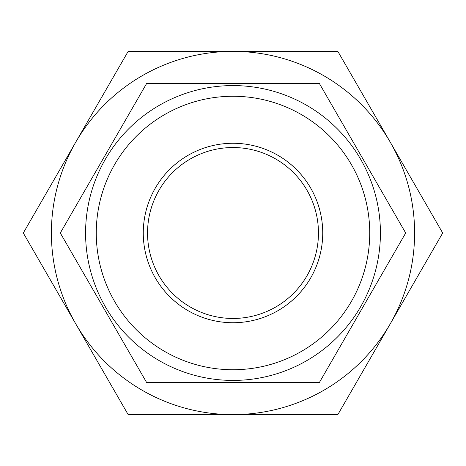 <?xml version="1.0" encoding="UTF-8"?>
<svg xmlns="http://www.w3.org/2000/svg" width="466" height="466" viewBox="0 0 466 466"><rect width="100%" height="100%" fill="white"/><g stroke="black" fill="none" stroke-linecap="round" stroke-linejoin="round"><path stroke-width="0.7" d="M233 322.734A89.734 89.734 0 0 1 143.266 233A89.734 89.734 0 0 1 233 143.266A89.734 89.734 0 0 1 322.734 233A89.734 89.734 0 0 1 233 322.734M233 147.541A85.459 85.459 0 0 0 147.541 233A85.459 85.459 0 0 0 233 318.459A85.459 85.459 0 0 0 318.459 233A85.459 85.459 0 0 0 233 147.541M233 369.736A136.736 136.736 0 0 0 369.736 233A136.736 136.736 0 0 0 233 96.264A136.736 136.736 0 0 0 96.264 233A136.736 136.736 0 0 0 233 369.736M233 85.581A147.419 147.419 0 0 1 380.419 233A147.419 147.419 0 0 1 233 380.419A147.419 147.419 0 0 1 85.581 233A147.419 147.419 0 0 1 233 85.581M319.35 382.557L146.65 382.557L60.306 233L146.65 83.443L319.35 83.443L405.694 233L319.35 382.557M128.15 51.394L337.85 51.394L442.7 233L337.85 414.606L128.15 414.606L23.3 233L128.15 51.394M233 51.394A181.606 181.606 0 0 1 390.275 323.8A181.606 181.606 0 0 1 75.725 323.8A181.606 181.606 0 0 1 233 51.394"/></g></svg>
